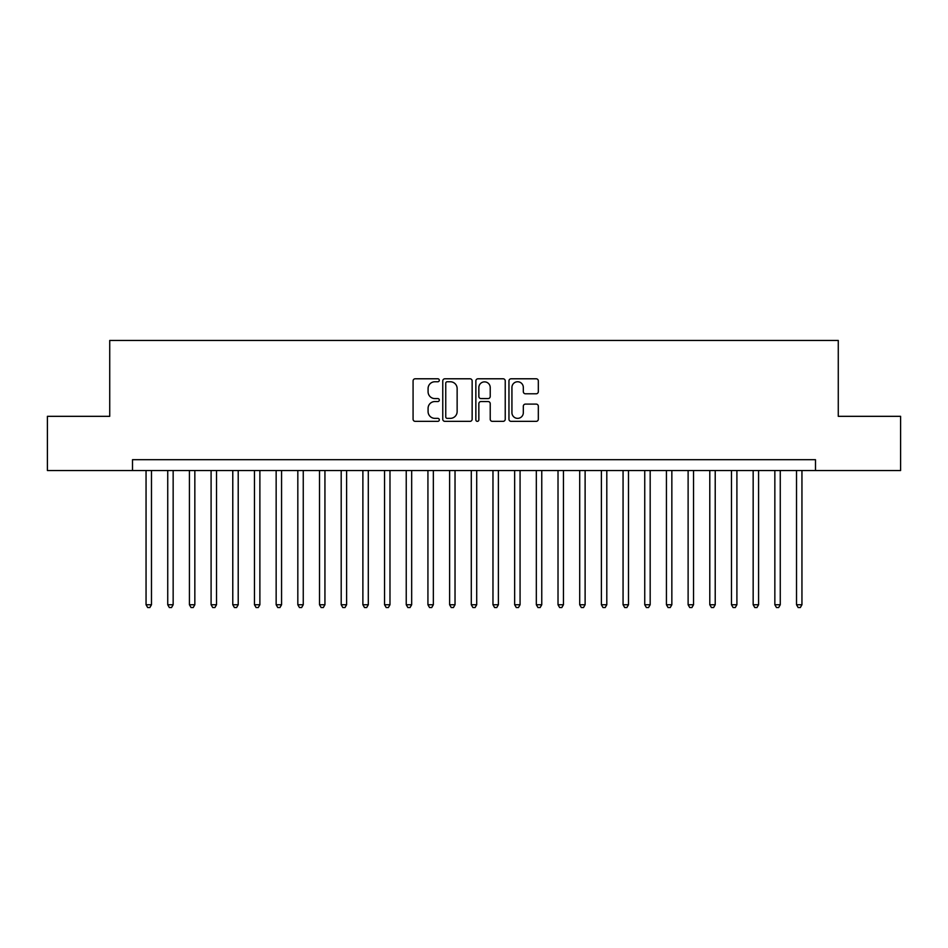 <?xml version="1.0" encoding="UTF-8"?>
<svg xmlns="http://www.w3.org/2000/svg" width="948" height="948" viewBox="0 0 948 948"><rect width="100%" height="100%" fill="white"/><g stroke="black" fill="none" stroke-linecap="round" stroke-linejoin="round"><path stroke-width="1.42" d="M439.315 380.267A1.493 1.493 0 0 0 437.822 378.785L415.212 378.785A2.133 2.133 0 0 0 413.079 380.906L413.079 419.217A2.133 2.133 0 0 0 415.212 421.35L437.822 421.35A1.493 1.493 0 0 0 439.315 419.857A1.493 1.493 0 0 0 437.822 418.364L434.895 418.364A6.814 6.814 0 0 1 428.081 411.551L428.081 408.363A6.814 6.814 0 0 1 434.895 401.549L437.822 401.549A1.493 1.493 0 0 0 439.315 400.068A1.493 1.493 0 0 0 437.822 398.575L434.895 398.575A6.814 6.814 0 0 1 428.081 391.761L428.081 388.573A6.814 6.814 0 0 1 434.895 381.76L437.822 381.76A1.493 1.493 0 0 0 439.315 380.267M536.201 393.787A2.133 2.133 0 0 0 538.322 391.654L538.322 380.906A2.133 2.133 0 0 0 536.201 378.785L511.091 378.785A2.133 2.133 0 0 0 508.958 380.906L508.958 419.217A2.133 2.133 0 0 0 511.091 421.35L536.201 421.35A2.133 2.133 0 0 0 538.322 419.217L538.322 406.23A2.133 2.133 0 0 0 536.201 404.109L525.453 404.109A2.133 2.133 0 0 0 523.32 406.23L523.32 412.676A5.688 5.688 0 0 1 517.632 418.364A5.688 5.688 0 0 1 511.932 412.676L511.932 387.448A5.688 5.688 0 0 1 517.632 381.76A5.688 5.688 0 0 1 523.32 387.448L523.32 391.654A2.133 2.133 0 0 0 525.453 393.787L536.201 393.787M132.507 470.528L47.4 470.528L47.4 416.326L109.731 416.326L109.731 340.439L838.269 340.439L838.269 416.326L900.6 416.326L900.6 470.528L815.493 470.528L815.493 459.685L132.507 459.685L132.507 470.528L815.493 470.528M472.14 380.906A2.133 2.133 0 0 0 470.007 378.785L444.896 378.785A2.133 2.133 0 0 0 442.763 380.906L442.763 419.217A2.133 2.133 0 0 0 444.896 421.35L470.007 421.35A2.133 2.133 0 0 0 472.14 419.217L472.14 380.906M477.993 378.785L503.104 378.785A2.133 2.133 0 0 1 505.237 380.906L505.237 419.217A2.133 2.133 0 0 1 503.104 421.35L492.356 421.35A2.133 2.133 0 0 1 490.223 419.217L490.223 403.682A2.133 2.133 0 0 0 488.101 401.549L480.968 401.549A2.133 2.133 0 0 0 478.847 403.682L478.847 419.857A1.493 1.493 0 0 1 477.354 421.35A1.493 1.493 0 0 1 475.86 419.857L475.86 380.906A2.133 2.133 0 0 1 477.993 378.785M447.243 381.76A1.493 1.493 0 0 0 445.75 383.253L445.75 416.871A1.493 1.493 0 0 0 447.243 418.364L450.324 418.364A6.814 6.814 0 0 0 457.137 411.551L457.137 388.573A6.814 6.814 0 0 0 450.324 381.76L447.243 381.76M490.223 387.554A5.688 5.688 0 0 0 484.535 381.866A5.688 5.688 0 0 0 478.847 387.554L478.847 396.442A2.133 2.133 0 0 0 480.968 398.575L488.101 398.575A2.133 2.133 0 0 0 490.223 396.442L490.223 387.554M146.051 470.528L146.051 604.741L151.479 604.741L151.479 470.528M151.479 604.741L149.843 607.561L147.687 607.561L146.051 604.741M167.737 470.528L167.737 604.741L173.152 604.741L173.152 470.528M173.152 604.741L171.529 607.561L169.36 607.561L167.737 604.741M189.422 470.528L189.422 604.741L194.838 604.741L194.838 470.528M194.838 604.741L193.214 607.561L191.046 607.561L189.422 604.741M211.096 470.528L211.096 604.741L216.523 604.741L216.523 470.528M216.523 604.741L214.9 607.561L212.731 607.561L211.096 604.741M232.781 470.528L232.781 604.741L238.209 604.741L238.209 470.528M238.209 604.741L236.573 607.561L234.405 607.561L232.781 604.741M254.467 470.528L254.467 604.741L259.882 604.741L259.882 470.528M259.882 604.741L258.259 607.561L256.09 607.561L254.467 604.741M276.152 470.528L276.152 604.741L281.568 604.741L281.568 470.528M281.568 604.741L279.944 607.561L277.776 607.561L276.152 604.741M297.826 470.528L297.826 604.741L303.253 604.741L303.253 470.528M303.253 604.741L301.63 607.561L299.461 607.561L297.826 604.741M319.512 470.528L319.512 604.741L324.939 604.741L324.939 470.528M324.939 604.741L323.304 607.561L321.135 607.561L319.512 604.741M341.197 470.528L341.197 604.741L346.613 604.741L346.613 470.528M346.613 604.741L344.989 607.561L342.821 607.561L341.197 604.741M362.883 470.528L362.883 604.741L368.298 604.741L368.298 470.528M368.298 604.741L366.675 607.561L364.506 607.561L362.883 604.741M384.556 470.528L384.556 604.741L389.984 604.741L389.984 470.528M389.984 604.741L388.36 607.561L386.191 607.561L384.556 604.741M406.242 470.528L406.242 604.741L411.669 604.741L411.669 470.528M411.669 604.741L410.034 607.561L407.865 607.561L406.242 604.741M427.927 470.528L427.927 604.741L433.343 604.741L433.343 470.528M433.343 604.741L431.719 607.561L429.551 607.561L427.927 604.741M449.613 470.528L449.613 604.741L455.028 604.741L455.028 470.528M455.028 604.741L453.405 607.561L451.236 607.561L449.613 604.741M471.286 470.528L471.286 604.741L476.714 604.741L476.714 470.528M476.714 604.741L475.078 607.561L472.922 607.561L471.286 604.741M492.972 470.528L492.972 604.741L498.387 604.741L498.387 470.528M498.387 604.741L496.764 607.561L494.595 607.561L492.972 604.741M514.657 470.528L514.657 604.741L520.073 604.741L520.073 470.528M520.073 604.741L518.449 607.561L516.281 607.561L514.657 604.741M536.331 470.528L536.331 604.741L541.758 604.741L541.758 470.528M541.758 604.741L540.135 607.561L537.966 607.561L536.331 604.741M558.016 470.528L558.016 604.741L563.444 604.741L563.444 470.528M563.444 604.741L561.809 607.561L559.64 607.561L558.016 604.741M579.702 470.528L579.702 604.741L585.117 604.741L585.117 470.528M585.117 604.741L583.494 607.561L581.325 607.561L579.702 604.741M601.388 470.528L601.388 604.741L606.803 604.741L606.803 470.528M606.803 604.741L605.179 607.561L603.011 607.561L601.388 604.741M623.061 470.528L623.061 604.741L628.488 604.741L628.488 470.528M628.488 604.741L626.865 607.561L624.696 607.561L623.061 604.741M644.747 470.528L644.747 604.741L650.174 604.741L650.174 470.528M650.174 604.741L648.539 607.561L646.37 607.561L644.747 604.741M666.432 470.528L666.432 604.741L671.848 604.741L671.848 470.528M671.848 604.741L670.224 607.561L668.056 607.561L666.432 604.741M688.118 470.528L688.118 604.741L693.533 604.741L693.533 470.528M693.533 604.741L691.91 607.561L689.741 607.561L688.118 604.741M709.791 470.528L709.791 604.741L715.219 604.741L715.219 470.528M715.219 604.741L713.595 607.561L711.427 607.561L709.791 604.741M731.477 470.528L731.477 604.741L736.904 604.741L736.904 470.528M736.904 604.741L735.269 607.561L733.1 607.561L731.477 604.741M753.162 470.528L753.162 604.741L758.578 604.741L758.578 470.528M758.578 604.741L756.954 607.561L754.786 607.561L753.162 604.741M774.848 470.528L774.848 604.741L780.263 604.741L780.263 470.528M780.263 604.741L778.64 607.561L776.471 607.561L774.848 604.741M796.521 470.528L796.521 604.741L801.949 604.741L801.949 470.528M801.949 604.741L800.313 607.561L798.157 607.561L796.521 604.741"/></g></svg>
